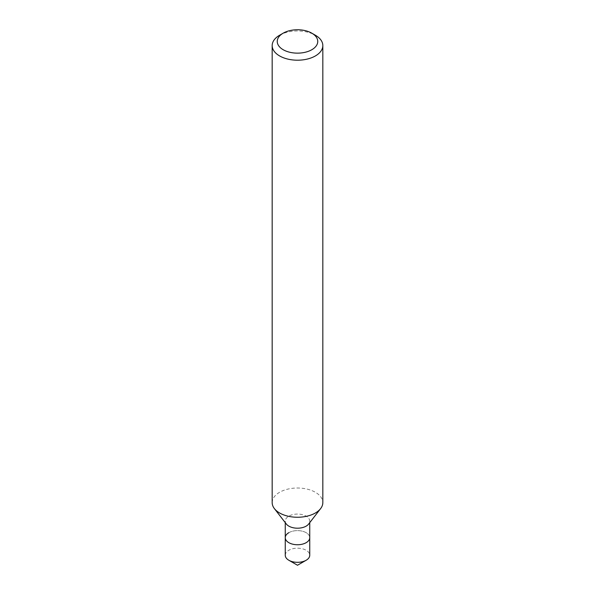 <?xml version="1.0" encoding="UTF-8"?>
<svg xmlns="http://www.w3.org/2000/svg" width="595" height="595" viewBox="0 0 595 595"><rect width="100%" height="100%" fill="white"/><g stroke="black" fill="none" stroke-linecap="round" stroke-linejoin="round"><path stroke-width="0.45" stroke-dasharray="2.98 2.23" d="M272.175 502.634A25.325 14.622 180 0 1 279.591 492.296A25.325 14.622 180 0 1 307.191 489.127A25.325 14.622 180 0 1 322.825 502.634M286.329 524.024A12.242 7.066 180 0 1 285.258 521.138A12.242 7.066 180 0 1 288.843 516.14A12.242 7.066 180 0 1 302.186 514.608A12.242 7.066 180 0 1 309.742 521.138A12.242 7.066 180 0 1 308.671 524.024M285.258 537.679A12.242 7.066 180 0 1 288.843 532.681A12.242 7.066 180 0 1 302.186 531.156A12.242 7.066 180 0 1 309.742 537.679A12.242 7.066 180 0 0 302.186 531.156A12.242 7.066 180 0 0 288.843 532.681M279.591 35.246A25.325 14.622 180 0 1 315.409 35.246M285.258 555.254A12.242 7.066 180 0 1 288.843 550.256A12.242 7.066 180 0 1 302.186 548.731A12.242 7.066 180 0 1 309.742 555.254M285.258 521.138L285.258 522.648M309.742 521.138L309.742 522.648"/><path stroke-width="0.89" d="M279.591 35.246L283.175 33.179A20.26 11.699 180 0 1 311.825 33.179A20.26 11.699 180 0 1 311.825 49.72A20.26 11.699 180 0 1 283.175 49.72A20.26 11.699 180 0 1 283.175 33.179L279.591 35.246A25.325 14.622 180 0 0 272.175 45.584L272.175 502.634A25.325 14.622 180 0 0 274.384 508.606A25.325 14.622 180 0 0 315.409 512.972A25.325 14.622 180 0 0 320.616 508.606A25.325 14.622 180 0 0 322.825 502.634L322.825 45.584A25.325 14.622 180 0 1 315.409 55.923A25.325 14.622 180 0 1 287.809 59.091A25.325 14.622 180 0 1 272.175 45.584M320.616 508.606L308.671 524.024A12.242 7.066 180 0 1 306.157 526.136A12.242 7.066 180 0 1 286.329 524.024L274.384 508.606M309.742 522.648L309.742 537.679A12.242 7.066 180 0 1 306.157 542.677A12.242 7.066 180 0 1 292.814 544.209A12.242 7.066 180 0 1 285.258 537.679A12.242 7.066 180 0 1 288.843 532.681M311.825 33.179L315.409 35.246A25.325 14.622 180 0 1 322.825 45.584M297.5 565.25L306.157 560.252A12.242 7.066 180 0 0 309.742 555.254L309.742 537.679A12.242 7.066 180 0 1 306.157 542.677A12.242 7.066 180 0 1 292.814 544.209A12.242 7.066 180 0 1 285.258 537.679L285.258 555.254A12.242 7.066 180 0 0 288.843 560.252A12.242 7.066 180 0 0 306.157 560.252L297.5 565.25L288.843 560.252M285.258 522.648L285.258 537.679"/></g></svg>
